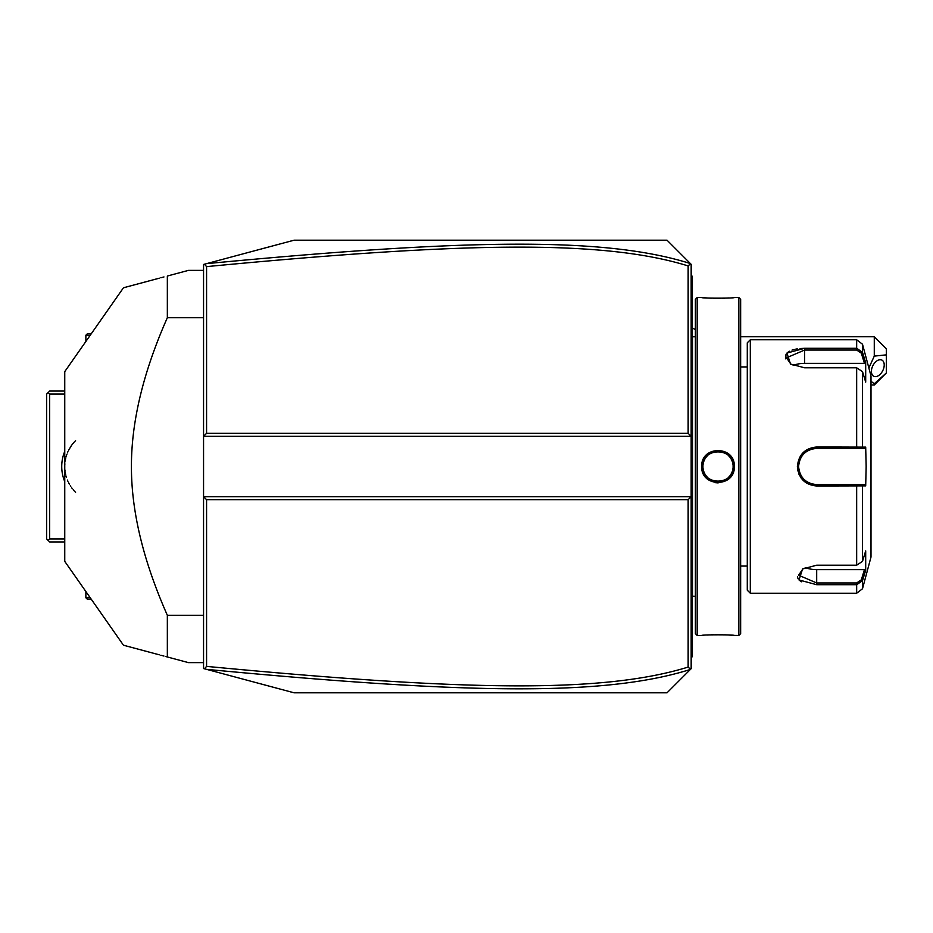 <?xml version="1.0" encoding="UTF-8"?>
<svg xmlns="http://www.w3.org/2000/svg" width="933" height="933" viewBox="0 0 933 933"><rect width="100%" height="100%" fill="white"/><g stroke="black" fill="none" stroke-linecap="round" stroke-linejoin="round"><path stroke-width="1.4" d="M203.557 264.447L294.082 240.189L667.025 240.189L691.166 264.331L691.166 436.329L203.557 436.329L206.578 433.309L688.146 433.309L691.166 436.329L691.166 496.671L203.557 496.671L203.557 264.447M203.557 496.671L203.557 668.553L204.467 668.798L206.578 666.384C463.456 690.852 602.52 693.581 688.146 667.072L688.146 499.691L206.578 499.691L203.557 496.671M204.467 264.202L206.578 266.616L206.578 433.309M690.397 669.439L667.025 692.811L294.082 692.811L206.543 669.346C464.716 693.872 603.943 696.683 690.397 669.439L691.166 668.669L691.166 496.671L688.146 499.691M690.397 263.561C604.432 236.411 465.31 239.035 206.543 263.654M690.513 263.677L688.146 265.928C602.998 239.513 464.028 242.055 206.578 266.616M688.146 433.309L688.146 265.928M206.543 669.346L204.467 668.798M206.578 499.691L206.578 666.384M690.513 669.323L688.146 667.072M874.279 336.755L886.35 348.825L886.35 354.855L874.279 356.114L874.279 336.755L740.65 336.755M886.35 372.955L874.279 383.766L874.279 385.026L886.35 372.955L886.35 354.855M874.279 356.114L868.856 367.975M871.002 381.282L874.279 383.766M871.41 371.381A9.05 5.54 -63.4 0 1 875.072 362.471A9.05 5.54 -63.4 0 1 881.86 360.08A9.05 5.54 -63.4 0 1 884.216 364.978A9.05 5.54 -63.4 0 1 880.554 373.888A9.05 5.54 -63.4 0 1 873.766 376.267A9.05 5.54 -63.4 0 1 871.41 371.381M691.166 599.079L692.379 598.963L692.379 656.599L691.166 657.8M692.379 655.386L691.166 656.599M692.379 598.963L692.379 581.457L691.166 581.341M691.166 351.659L692.379 351.543L692.379 581.457M692.379 351.543L692.379 334.037L691.166 333.921M691.166 275.2L692.379 276.401L692.379 334.037M692.379 277.614L691.166 276.401L692.379 277.614M695.388 466.5L695.388 633.659L697.196 635.478L697.196 297.522L695.388 299.341L695.388 596.245L692.496 596.234L692.496 336.766A6.03 6.03 0 0 1 692.379 335.542M692.496 596.234A6.03 6.03 0 0 0 692.379 597.458M715.145 482.653L718.153 482.909M697.196 297.522L701.721 297.522C700.765 298.397 735.251 298.397 734.318 297.522L738.843 297.522L738.843 635.478L733.63 635.408M734.318 466.5C735.262 487.679 700.776 487.691 701.721 466.5C700.776 445.321 735.262 445.309 734.318 466.5L733.105 466.5C734.049 485.953 701.989 485.965 702.934 466.5C701.989 447.047 734.049 447.047 733.105 466.5A15.091 15.091 0 0 0 733.081 465.602M697.196 635.478L701.721 635.478C700.788 634.603 735.274 634.603 734.318 635.478M732.078 635.268L728.731 635.023M726.749 634.906L724.743 634.813M722.527 634.732L720.428 634.697M718.025 634.673L715.623 634.697M713.5 634.732L711.261 634.813M709.302 634.906L707.261 635.023M703.949 635.268L702.421 635.408M701.721 297.522L702.421 297.592M703.96 297.732L707.249 297.977M709.302 298.094L711.296 298.187M713.512 298.268L715.634 298.303M718.025 298.327L720.428 298.303M722.539 298.268L724.754 298.187M726.749 298.094L728.731 297.977M732.09 297.732L733.63 297.592M738.843 297.522L740.65 299.341L740.65 633.659L738.843 635.478M750.307 593.236L750.307 339.764L747.286 342.784L747.286 590.216L750.307 593.236L856.669 593.236L856.669 584.699L816.69 584.699L799.01 579.964L802.567 568.99L816.69 565.2L856.669 565.2L862.5 561.363L865.696 550.89L865.696 570.261L862.5 580.723L856.669 584.699L856.669 582.962L816.69 582.962L798.59 575.206L803.033 568.71M797.4 576.746L798.077 578.763M799.336 580.279L801.494 581.772M862.5 561.363L862.5 485.86L861.334 484.6L816.69 484.6C805.739 483.551 799.698 477.521 798.59 466.5L797.377 466.5C798.578 454.616 805.016 448.12 816.69 447L865.696 447.129L866.151 466.5L865.696 485.871L816.69 486C805.027 484.892 798.59 478.396 797.377 466.5L797.902 471.002M798.881 474.057L799.301 474.99M800.666 477.381L801.634 478.711M816.585 486L816.69 484.6A18.1 18.1 0 0 1 815.664 484.577M750.307 339.764L856.669 339.764L856.669 348.301L804.619 348.301L856.669 348.301L862.5 352.277L862.5 344.242L871.002 375.976L871.002 557.024L862.5 588.758L862.5 580.723L861.334 579.825L856.669 582.962M798.59 466.5C799.698 455.491 805.727 449.449 816.69 448.4L856.669 448.4L816.69 448.4A18.1 18.1 0 0 0 815.664 448.423M790.962 364.29L786.519 357.794L804.619 350.038L856.669 350.038L861.334 353.175L862.5 352.277L865.696 362.739L865.696 382.11L862.5 371.637L856.669 367.8L804.619 367.8L790.496 364.01L786.939 353.047L804.619 348.301L800.071 348.51M797.272 348.849L795.849 349.094M794.17 349.467L792 350.12M789.423 351.228L787.265 352.721M786.006 354.248L785.773 358.925M841.438 447L816.69 447L816.69 448.4M861.334 353.175L864.448 363.38L804.619 363.38A18.1 9.05 180 0 0 793.143 365.433M865.696 570.261L864.448 569.62L861.334 579.825M864.448 569.62L816.69 569.62A18.1 9.05 0 0 1 805.202 567.567M864.448 484.6L861.334 484.6L864.448 484.6L865.696 485.871M860.996 484.6L857.637 484.6M856.669 565.2L856.669 484.6L816.69 484.6M814.637 484.484A18.1 18.1 0 0 1 812.573 484.134M810.555 483.539A18.1 18.1 0 0 1 809.576 483.142M807.686 482.209A18.1 18.1 0 0 1 806.788 481.65M806.742 481.626A18.1 18.1 0 0 1 805.914 481.055M804.293 479.69A18.1 18.1 0 0 1 803.535 478.944M802.17 477.323A18.1 18.1 0 0 1 801.564 476.448M800.059 473.661A18.1 18.1 0 0 1 799.674 472.681M799.068 470.664A18.1 18.1 0 0 1 798.706 468.599M798.613 467.55A18.1 18.1 0 0 1 798.613 465.45M798.706 464.401A18.1 18.1 0 0 1 799.068 462.336M799.674 460.319A18.1 18.1 0 0 1 800.059 459.339M801.564 456.552A18.1 18.1 0 0 1 802.17 455.689M803.535 454.056A18.1 18.1 0 0 1 804.281 453.31M805.914 451.957A18.1 18.1 0 0 1 807.686 450.791M809.576 449.858A18.1 18.1 0 0 1 810.555 449.473M812.573 448.866A18.1 18.1 0 0 1 814.626 448.516M862.5 371.637L862.5 447.14L861.334 448.4L864.448 448.4L856.669 448.4L856.669 367.8M860.996 448.4L857.637 448.4M865.696 447.129L864.448 448.4M865.696 362.739L864.448 363.38M733 464.692A15.091 15.091 0 0 0 732.86 463.794M732.673 462.908A15.091 15.091 0 0 0 732.428 462.022M732.137 461.17A15.091 15.091 0 0 0 730.936 458.709M730.446 457.94A15.091 15.091 0 0 0 729.909 457.205M729.314 456.505A15.091 15.091 0 0 0 728.696 455.84M727.32 454.628A15.091 15.091 0 0 0 726.585 454.079M725.827 453.59A15.091 15.091 0 0 0 725.023 453.135M724.206 452.738A15.091 15.091 0 0 0 723.367 452.388M722.504 452.097A15.091 15.091 0 0 0 721.629 451.852M720.731 451.654A15.091 15.091 0 0 0 719.833 451.525M718.935 451.444A15.091 15.091 0 0 0 718.025 451.409M717.92 451.409A15.091 15.091 0 0 0 717.115 451.444M716.206 451.525A15.091 15.091 0 0 0 715.308 451.654M714.421 451.852A15.091 15.091 0 0 0 713.535 452.097M712.672 452.388A15.091 15.091 0 0 0 711.832 452.738M711.016 453.135A15.091 15.091 0 0 0 710.223 453.59M709.453 454.079A15.091 15.091 0 0 0 708.718 454.628M707.354 455.84A15.091 15.091 0 0 0 706.724 456.505M706.141 457.205A15.091 15.091 0 0 0 705.593 457.94M705.103 458.709A15.091 15.091 0 0 0 703.914 461.17M703.61 462.022A15.091 15.091 0 0 0 703.365 462.908M703.179 463.794A15.091 15.091 0 0 0 703.039 464.692M702.957 465.602A15.091 15.091 0 0 0 702.957 467.398M733.105 466.5A15.091 15.091 0 0 1 733.081 467.398M733 468.308A15.091 15.091 0 0 1 732.86 469.206M732.673 470.092A15.091 15.091 0 0 1 732.428 470.978M732.137 471.83A15.091 15.091 0 0 1 730.936 474.291M730.446 475.06A15.091 15.091 0 0 1 729.909 475.795M729.314 476.495A15.091 15.091 0 0 1 728.696 477.16M727.32 478.372A15.091 15.091 0 0 1 726.585 478.921M725.827 479.41A15.091 15.091 0 0 1 725.023 479.865M724.206 480.262A15.091 15.091 0 0 1 723.367 480.612M722.504 480.903A15.091 15.091 0 0 1 721.629 481.148M720.731 481.346A15.091 15.091 0 0 1 719.833 481.475M718.935 481.556A15.091 15.091 0 0 1 718.153 481.591M718.025 481.591A15.091 15.091 0 0 1 717.115 481.556M716.206 481.475A15.091 15.091 0 0 1 715.308 481.346M714.421 481.148A15.091 15.091 0 0 1 713.535 480.903M712.672 480.612A15.091 15.091 0 0 1 711.832 480.262M711.016 479.865A15.091 15.091 0 0 1 710.223 479.41M709.453 478.921A15.091 15.091 0 0 1 708.718 478.372M707.354 477.16A15.091 15.091 0 0 1 706.724 476.495M706.141 475.795A15.091 15.091 0 0 1 705.593 475.06M705.103 474.291A15.091 15.091 0 0 1 703.914 471.83M703.61 470.978A15.091 15.091 0 0 1 703.365 470.092M703.179 469.206A15.091 15.091 0 0 1 703.039 468.308M203.557 615.279L167.345 615.279C143.309 561.013 131.331 511.424 131.425 466.5C131.343 421.564 143.309 371.975 167.345 317.721L167.345 276.028L188.466 270.372L203.557 270.372M203.557 317.721L167.345 317.721M203.557 662.628L188.466 662.628L167.345 656.972L167.345 615.279M159.321 654.826L123.459 645.216L64.75 561.374L64.75 371.626L123.459 287.784L159.321 278.174M167.345 276.028C107.668 292.017 107.668 292.017 167.345 276.028M160.814 277.777L163.975 276.938M167.345 656.972C107.668 640.983 107.668 640.983 167.345 656.972L165.631 656.517M163.975 656.062L160.814 655.223M64.75 538.912L49.671 538.912L48.154 540.429L46.65 538.912L46.65 394.088L49.671 391.067L64.75 391.067M48.154 392.571L49.671 394.088L64.75 394.088M49.671 538.912L49.671 394.088M64.75 481.591A39.221 39.221 0 0 1 64.75 451.409M48.154 540.429L49.671 541.933L64.75 541.933M64.913 469.94L64.983 470.57M65.158 471.935L65.392 473.288M65.438 473.486L65.683 474.652M66.021 476.005L66.418 477.358M67.386 480.04L67.946 481.37M68.575 482.688L69.462 484.355M70.29 485.731L70.756 486.466M71.561 487.632L72.389 488.752M73.252 489.802L74.034 490.711M74.838 491.574L75.573 492.309M64.785 465.147L64.855 463.829M65.158 461.065L65.392 459.712M65.438 459.502L65.683 458.348M66.021 456.995L66.418 455.642M66.511 455.362L66.873 454.301M67.386 452.96L67.946 451.63M68.575 450.312L71.363 445.647M71.561 445.368L72.389 444.248M72.576 444.026L74.057 442.277M74.838 441.426L75.573 440.691M90.233 597.761L85.871 597.761L85.871 591.545M91.282 599.266L87.387 599.266L85.871 597.761M91.282 333.734L87.387 333.734L85.871 335.239L90.233 335.239M85.871 335.239L85.871 341.455M692.379 623.407L691.166 623.407L692.379 623.407M692.379 611.278L691.166 611.278M692.379 569.153L691.166 569.153M692.379 363.847L691.166 363.847M692.379 321.722L691.166 321.722M692.379 309.593L691.166 309.593M701.721 466.5L702.934 466.5M816.69 584.699L816.69 569.62M856.669 348.301L856.669 350.038M804.619 348.301L804.619 363.38M695.388 329.617A36.212 36.212 0 0 0 692.379 328.043M871.002 385.026L874.279 385.026M695.388 336.766L692.496 336.766M747.286 366.926L740.65 366.926M747.286 566.074L740.65 566.074M862.5 588.758L856.669 593.236M862.5 344.242L856.669 339.764"/></g></svg>
